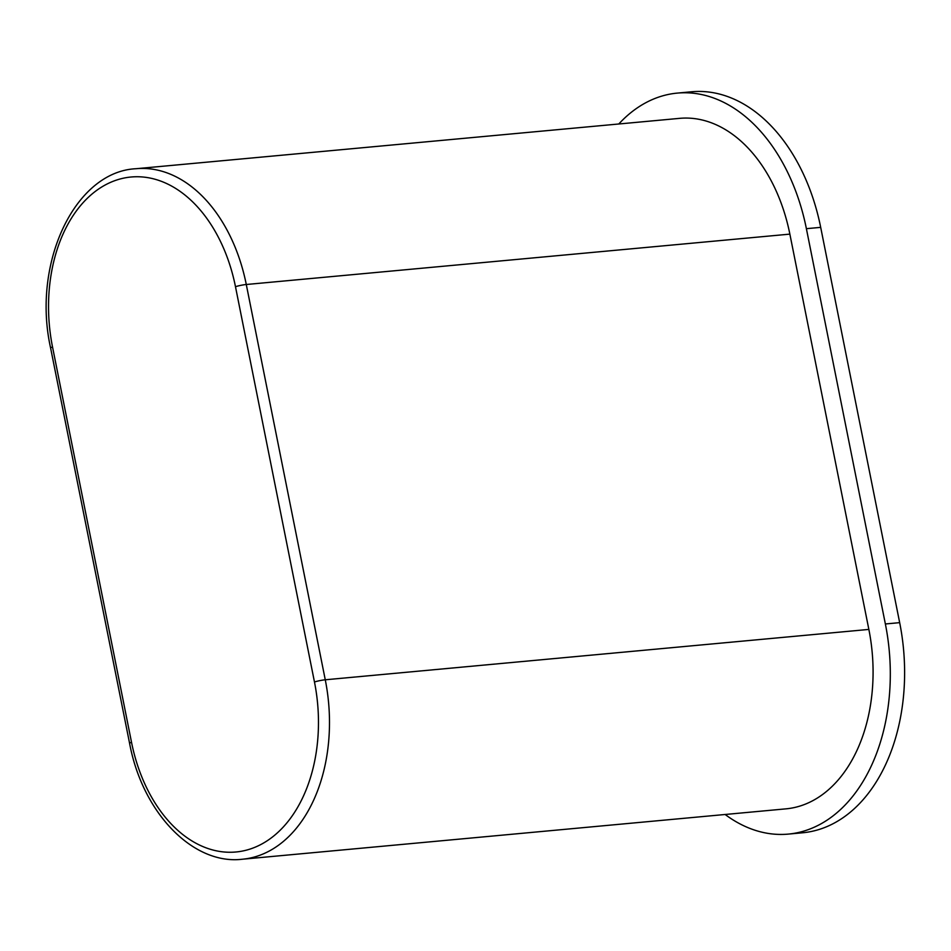 <?xml version="1.0" encoding="UTF-8"?>
<svg xmlns="http://www.w3.org/2000/svg" width="951" height="951" viewBox="0 0 951 951"><rect width="100%" height="100%" fill="white"/><g stroke="black" fill="none" stroke-linecap="round" stroke-linejoin="round"><path stroke-width="1.43" d="M725.137 814.496A173.593 117.425 -95.3 0 0 788.32 834.098L802.62 832.779A173.593 117.425 -95.3 0 0 899.67 622.643L820.689 227.36A173.593 117.425 -95.3 0 0 691.603 91.772L677.29 93.103A173.593 117.425 -95.3 0 0 618.792 123.987M820.689 227.36L806.389 228.68A173.593 117.425 -95.3 0 0 677.29 93.103M806.389 228.68L885.369 623.975A173.593 117.425 -95.3 0 1 788.32 834.098M679.632 118.352A148.237 100.271 84.7 0 1 789.865 234.124L868.857 629.419A148.237 100.271 84.7 0 1 785.978 808.849L242.398 859.228A148.237 100.271 -95.3 0 0 325.266 679.787L246.285 284.504A148.237 100.271 -95.3 0 0 136.052 168.719L679.632 118.352M899.67 622.643L885.369 623.975M789.865 234.124L246.285 284.504A7.798 0.88 168.7 0 0 235.479 286.703A140.439 94.993 -95.3 0 0 116.664 180.024A140.439 94.993 -95.3 0 0 52.531 347.008L131.523 742.303A140.439 94.993 -95.3 0 0 250.339 848.981A140.439 94.993 -95.3 0 0 314.472 681.998L235.479 286.703M868.857 629.419L325.266 679.787A7.798 0.88 168.7 0 0 314.472 681.998M136.052 168.719C75.2 171.453 31.645 262.845 50.605 348.007A7.798 0.88 -11.3 0 1 52.531 347.008M50.605 348.007L129.586 743.302A7.798 0.88 -11.3 0 1 131.523 742.303M129.586 743.302C142.531 813.212 193.315 865.255 242.398 859.228"/></g></svg>
